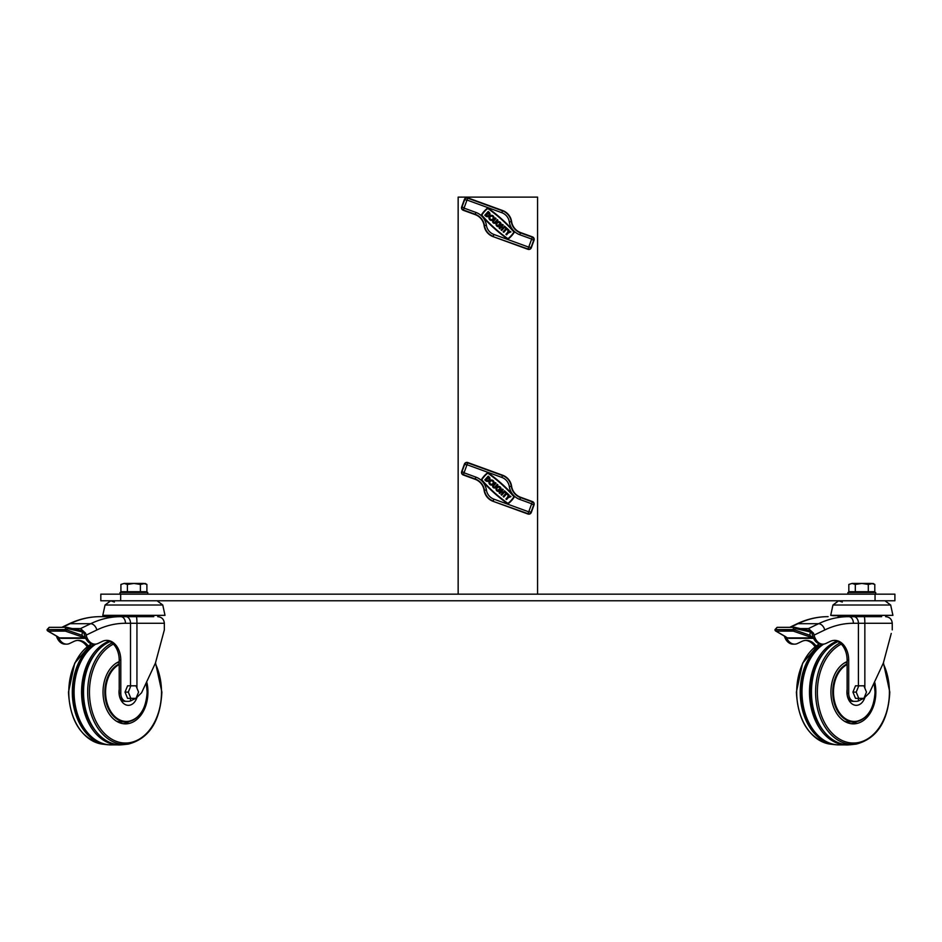 <?xml version="1.0" encoding="UTF-8"?>
<svg xmlns="http://www.w3.org/2000/svg" width="942" height="942" viewBox="0 0 942 942"><rect width="100%" height="100%" fill="white"/><g stroke="black" fill="none" stroke-linecap="round" stroke-linejoin="round"><path stroke-width="1.41" d="M875.047 594.155L100.818 594.155L100.818 600.772L894.9 600.772L894.9 594.155L875.047 594.155L875.047 600.772M458.153 594.155L458.153 197.114L537.564 197.114L537.564 594.155M162.766 605.011L157.067 600.772L162.766 605.011L165.003 615.338L162.766 605.011L105.045 605.011L102.796 615.338L105.422 615.691L165.003 615.338L102.796 615.338L105.045 605.011L110.744 600.772L114.418 602.044M110.073 641.62A52.705 37.268 90 0 0 83.532 692.099A52.705 37.268 90 0 0 123.037 744.698L128.395 744.086C149.107 738.587 160.281 721.254 161.894 692.099L155.512 662.838L161.894 692.099C160.281 721.254 149.107 738.587 128.395 744.086A52.257 36.95 90 0 1 87.688 692.099A52.257 36.95 90 0 1 112.074 642.939M119.21 661.59A31.769 22.455 90 0 0 103.019 692.099A31.769 22.455 90 0 0 125.474 723.856A31.769 22.455 90 0 0 147.941 692.099A31.769 22.455 90 0 0 146.952 682.773M123.143 723.68A31.769 22.455 90 0 0 129.313 721.49M119.21 662.403A29.779 21.054 90 0 0 116.608 662.909M116.608 721.278A29.779 21.054 90 0 0 120.8 721.878L125.898 721.878A29.779 21.054 90 0 0 140.652 713.329M95.566 653.312A50.95 36.02 90 0 0 82.908 692.099A50.95 36.02 90 0 0 95.566 730.874M109.048 641.149A52.834 37.362 90 0 0 81.565 692.099A52.834 37.362 90 0 0 120.423 744.887A52.834 37.362 90 0 0 121.73 744.781M95.813 644.104A52.834 37.362 90 0 0 74.088 692.099A52.834 37.362 90 0 0 109.943 744.887L120.423 744.887M84.344 655.726A50.95 36.02 90 0 0 73.547 692.099A50.95 36.02 90 0 0 84.344 728.46M94.094 644.151A52.705 37.268 90 0 0 72.31 692.099A52.705 37.268 90 0 0 107.329 744.698A52.705 37.268 90 0 0 108.636 744.781M67.4 627.431L83.249 631.399L82.425 631.952L67.706 628.632L66.364 629.798L47.135 629.539L49.184 627.337L47.5 629.597L64.739 629.597A1.319 0.93 90 0 0 65.387 631.116A1.319 0.659 -70.7 0 0 66.34 629.857A1.319 0.659 -70.7 0 0 66.364 629.798L81.954 635.273L85.145 638.005L65.387 631.116L48.148 631.116L57.733 636.71M47.288 629.857A1.319 1.083 -59.8 0 0 47.759 630.999L47.759 630.999A1.319 1.083 -59.8 0 0 48.148 631.116A1.319 0.93 90 0 1 47.5 629.597L47.206 629.621M110.202 616.657L153.758 616.657M136.084 698.163L141.571 692.782L155.43 663.074L164.344 629.892L164.344 623.274L136.943 623.274L136.943 688.119M126.416 701.354L124.827 701.354A7.936 5.617 90 0 1 119.21 693.418L120.8 693.418A7.936 5.617 90 0 0 126.416 701.354L128.006 701.354A15.884 11.233 90 0 0 130.514 700.954L135.742 698.375M87.159 646.801A19.853 14.036 90 0 0 77.609 640.407M65.092 644.151L65.092 644.151A13.235 9.361 -90 0 1 56.473 636.086A13.235 9.361 -90 0 0 65.092 644.151L66.682 644.151A13.235 9.361 -90 0 1 58.451 637.239M82.354 630.81L83.897 633.212L85.604 633.212L80.565 628.573L90.656 623.71A132.351 93.588 -90 0 1 120.8 616.657L150.744 616.657M72.487 628.573L80.565 628.573M130.514 685.811L130.514 623.274L125.474 623.274A125.733 88.901 90 0 0 96.849 629.974L86.158 635.12A13.235 9.361 90 0 0 95.036 644.151L93.446 644.151A13.235 9.361 90 0 1 84.568 635.12L83.897 633.212M127.594 698.375L125.027 692.099L127.594 685.811L136.001 685.811L138.568 692.099L136.001 698.375L127.594 698.375M95.036 644.151A13.235 9.361 90 0 0 98.05 643.445L102.242 641.431A19.853 14.036 90 0 1 106.764 640.372A19.853 14.036 90 0 1 120.8 660.224L120.8 693.418M88.195 646A19.853 14.036 90 0 0 78.41 640.372A19.853 14.036 90 0 0 73.888 641.431L69.696 643.445A13.235 9.361 -90 0 1 66.682 644.151M119.21 693.418L119.21 660.224A19.853 14.036 90 0 0 105.963 640.407M86.158 635.12L85.604 633.212M96.849 629.974A6.618 4.427 64.3 0 0 90.656 623.71L70.073 623.71A132.351 93.588 90 0 1 100.217 616.657L120.8 616.657A6.618 4.675 90 0 1 125.474 623.274M85.687 638.323L61.56 638.323A9.267 6.547 -90 0 1 59.876 638.005M66.376 629.668L64.763 629.468L66.776 627.337L49.184 627.337L47.135 629.539M82.425 631.952L81.954 635.273M67.706 628.632A1.319 0.671 -77.3 0 0 67.294 627.396L67.294 627.396A1.319 0.671 -77.3 0 0 67.188 627.384M130.867 698.375L128.3 692.099L125.027 692.099M128.3 692.099L130.867 685.811M140.393 591.706L140.393 584.44L133.905 583.439L124.156 583.439L127.406 584.44L133.905 583.439L143.643 583.439L146.893 584.44L146.893 591.706L120.917 591.706L120.917 584.44L124.156 583.439L120.917 584.44M146.893 584.44L145.15 583.439L140.393 584.44M127.406 591.706L127.406 584.44M121.353 616.657L121.353 615.691M146.446 616.657L146.446 615.691M137.261 616.657L137.261 615.691M124.721 616.657L124.721 615.691M497.694 226.61A2.555 2.555 0 0 0 500.708 225.585L499.236 224.255L498.671 224.891L499.495 225.633A1.696 1.696 0 0 1 496.964 223.631A1.696 1.696 0 0 1 500.237 224.479L500.944 225.114A2.555 2.555 0 0 0 499.437 221.817A2.555 2.555 0 0 0 496.163 223.348A2.555 2.555 0 0 0 497.694 226.61M490.629 220.263A2.555 2.555 0 0 0 493.902 218.732A2.555 2.555 0 0 0 492.372 215.471A2.555 2.555 0 0 0 489.11 216.99A2.555 2.555 0 0 0 490.629 220.263M492.089 216.26A1.696 1.696 0 0 0 489.911 217.284A1.696 1.696 0 0 0 490.923 219.462A1.696 1.696 0 0 0 493.102 218.438A1.696 1.696 0 0 0 492.089 216.26M488.086 208.206A0.895 0.895 0 0 0 487.214 208.359A28.107 28.107 0 0 0 481.609 214.588A0.895 0.895 0 0 0 481.68 215.671A148.495 148.495 0 0 0 507.42 238.844A0.895 0.895 0 0 0 508.503 238.809A28.107 28.107 0 0 0 514.108 232.58A0.895 0.895 0 0 0 514.038 231.496A148.495 148.495 0 0 0 488.297 208.323A0.895 0.895 0 0 0 488.086 208.206M488.05 208.665L487.485 208.688A27.683 27.683 0 0 0 481.963 214.823L481.998 215.388A148.071 148.071 0 0 0 507.667 238.503L508.233 238.479A27.683 27.683 0 0 0 513.755 232.344L513.72 231.779A148.071 148.071 0 0 0 488.05 208.665M484.117 225.621A13.895 13.895 0 0 0 493.102 236.642L527.932 249.312A2.649 2.649 0 0 0 531.323 247.734L534.032 240.269A2.649 2.649 0 0 0 532.454 236.878L520.596 232.568A13.895 13.895 0 0 1 511.6 221.547A13.895 13.895 0 0 0 502.616 210.525L467.785 197.855A2.649 2.649 0 0 0 464.394 199.433L461.674 206.899A2.649 2.649 0 0 0 463.264 210.29L475.121 214.599A13.895 13.895 0 0 1 484.117 225.621L484.447 225.574A14.236 14.236 0 0 0 475.227 214.293L475.121 214.599M484.789 215.247L485.719 216.083A2.555 2.555 0 0 0 489.322 215.895A2.555 2.555 0 0 0 489.133 212.291L488.203 211.455L484.789 215.247M486.284 215.447A1.696 1.696 0 0 0 488.686 215.329A1.696 1.696 0 0 0 488.557 212.927L486.284 215.447M497.294 219.639L495.021 222.171A0.848 0.848 0 0 1 493.82 222.23A0.848 0.848 0 0 1 493.749 221.029L496.034 218.509L495.398 217.932L493.125 220.463A1.696 1.696 0 0 0 493.243 222.865A1.696 1.696 0 0 0 495.645 222.736L497.918 220.216L497.294 219.639M501.792 226.563L503.063 227.693L504.476 226.115L505.112 226.681L501.697 230.472L501.073 229.907L502.486 228.329L501.226 227.187L499.802 228.765L499.178 228.2L502.581 224.408L503.216 224.985L501.792 226.563M507.561 230.036L508.127 229.401L505.607 227.128L505.03 227.764L505.984 228.612L503.134 231.767L503.77 232.344L506.608 229.177L507.561 230.036M508.527 232.05L509.033 230.213L508.397 229.648L507.644 232.391L505.936 234.287L506.56 234.852L508.268 232.968L510.929 231.92L510.293 231.355L508.527 232.05M497.694 491.312A2.555 2.555 0 0 0 500.708 490.276L499.236 488.957L498.671 489.581L499.495 490.335A1.696 1.696 0 0 1 496.964 488.333A1.696 1.696 0 0 1 500.237 489.169L500.944 489.805A2.555 2.555 0 0 0 499.437 486.519A2.555 2.555 0 0 0 496.163 488.038A2.555 2.555 0 0 0 497.694 491.312M490.629 484.953A2.555 2.555 0 0 0 493.902 483.434A2.555 2.555 0 0 0 492.372 480.161A2.555 2.555 0 0 0 489.11 481.68A2.555 2.555 0 0 0 490.629 484.953M492.089 480.962A1.696 1.696 0 0 0 489.911 481.974A1.696 1.696 0 0 0 490.923 484.153A1.696 1.696 0 0 0 493.102 483.14A1.696 1.696 0 0 0 492.089 480.962M488.086 472.908A0.895 0.895 0 0 0 487.214 473.061A28.107 28.107 0 0 0 481.609 479.278A0.895 0.895 0 0 0 481.68 480.361A148.495 148.495 0 0 0 507.42 503.546A0.895 0.895 0 0 0 508.503 503.499A28.107 28.107 0 0 0 514.108 497.282A0.895 0.895 0 0 0 514.038 496.198A148.495 148.495 0 0 0 488.297 473.014A0.895 0.895 0 0 0 488.086 472.908M488.05 473.367L487.485 473.379A27.683 27.683 0 0 0 481.963 479.513L481.998 480.079A148.071 148.071 0 0 0 507.667 503.193L508.233 503.169A27.683 27.683 0 0 0 513.755 497.046L513.72 496.481A148.071 148.071 0 0 0 488.05 473.367M484.117 490.323A13.895 13.895 0 0 0 493.102 501.332L527.932 514.014A2.649 2.649 0 0 0 531.323 512.424L534.032 504.971A2.649 2.649 0 0 0 532.454 501.58L520.596 497.258A13.895 13.895 0 0 1 511.6 486.237A13.895 13.895 0 0 0 502.616 475.215L467.785 462.546A2.649 2.649 0 0 0 464.394 464.123L461.674 471.589A2.649 2.649 0 0 0 463.264 474.98L475.121 479.301A13.895 13.895 0 0 1 484.117 490.323L484.447 490.264A14.236 14.236 0 0 0 475.227 478.983L475.121 479.301M484.789 479.937L485.719 480.773A2.555 2.555 0 0 0 489.322 480.585A2.555 2.555 0 0 0 489.133 476.982L488.203 476.157L484.789 479.937M486.284 480.149A1.696 1.696 0 0 0 488.686 480.02A1.696 1.696 0 0 0 488.557 477.618L486.284 480.149M497.294 484.341L495.021 486.861A0.848 0.848 0 0 1 493.82 486.932A0.848 0.848 0 0 1 493.749 485.731L496.034 483.199L495.398 482.634L493.125 485.154A1.696 1.696 0 0 0 493.243 487.556A1.696 1.696 0 0 0 495.645 487.438L497.918 484.906L497.294 484.341M501.792 491.253L503.063 492.395L504.476 490.817L505.112 491.383L501.697 495.174L501.073 494.597L502.486 493.019L501.226 491.889L499.802 493.467L499.178 492.89L502.581 489.11L503.216 489.675L501.792 491.253M507.561 494.727L508.127 494.103L505.607 491.818L505.03 492.454L505.984 493.302L503.134 496.469L503.77 497.035L506.608 493.879L507.561 494.727M508.527 496.74L509.033 494.915L508.397 494.338L507.644 497.093L505.936 498.989L506.56 499.554L508.268 497.659L510.929 496.622L510.293 496.045L508.527 496.74M868.312 591.706L868.312 584.44L861.812 583.439L852.074 583.439L855.312 584.44L861.812 583.439L871.55 583.439L874.8 584.44L874.8 591.706L848.824 591.706L848.824 584.44L852.074 583.439L848.824 584.44M874.8 584.44L873.057 583.439L868.312 584.44M855.312 591.706L855.312 584.44M890.673 605.011L884.974 600.772L890.673 605.011L892.91 615.338L890.673 605.011L832.952 605.011L830.714 615.338L833.34 615.691L892.91 615.338L830.714 615.338L832.952 605.011L838.651 600.772L842.325 602.044M837.991 641.62A52.705 37.268 90 0 0 811.451 692.099A52.705 37.268 90 0 0 850.956 744.698L856.302 744.086C877.026 738.587 888.188 721.254 889.801 692.099L883.419 662.838L889.801 692.099C888.188 721.254 877.026 738.587 856.302 744.086A52.257 36.95 90 0 1 815.595 692.099A52.257 36.95 90 0 1 839.993 642.939M847.117 661.59A31.769 22.455 90 0 0 830.926 692.099A31.769 22.455 90 0 0 853.393 723.856A31.769 22.455 90 0 0 875.848 692.099A31.769 22.455 90 0 0 874.859 682.773M851.05 723.68A31.769 22.455 90 0 0 857.232 721.49M847.117 662.403A29.779 21.054 90 0 0 844.527 662.909M844.527 721.278A29.779 21.054 90 0 0 848.707 721.878L853.805 721.878A29.779 21.054 90 0 0 868.571 713.329M823.473 653.312A50.95 36.02 90 0 0 810.815 692.099A50.95 36.02 90 0 0 823.473 730.874M836.955 641.149A52.834 37.362 90 0 0 809.484 692.099A52.834 37.362 90 0 0 848.33 744.887A52.834 37.362 90 0 0 849.649 744.781M823.72 644.104A52.834 37.362 90 0 0 801.995 692.099A52.834 37.362 90 0 0 837.862 744.887L848.33 744.887M812.251 655.726A50.95 36.02 90 0 0 801.454 692.099A50.95 36.02 90 0 0 812.251 728.46M822.001 644.151A52.705 37.268 90 0 0 800.217 692.099A52.705 37.268 90 0 0 835.236 744.698A52.705 37.268 90 0 0 836.555 744.781M795.307 627.431L811.168 631.399L810.332 631.952L795.613 628.632L794.271 629.798L775.042 629.539L777.091 627.337L775.419 629.597L792.658 629.597A1.319 0.93 90 0 0 793.294 631.116A1.319 0.659 -70.7 0 0 794.259 629.857A1.319 0.659 -70.7 0 0 794.271 629.798L809.873 635.273L813.052 638.005L793.294 631.116L776.055 631.116L785.64 636.71M775.195 629.857A1.319 1.083 -59.8 0 0 775.666 630.999L775.666 630.999A1.319 1.083 -59.8 0 0 776.055 631.116A1.319 0.93 90 0 1 775.419 629.597L775.125 629.621M790.432 627.337L797.98 623.71A6.618 4.427 -115.7 0 0 796.626 624.004C806.776 619.129 817.279 616.68 828.124 616.657A132.351 93.588 90 0 0 797.98 623.71L818.574 623.71A132.351 93.588 -90 0 1 848.707 616.657L881.665 616.657M864.002 698.163L869.478 692.782L883.337 663.074L891.25 633.46M854.323 701.354L852.734 701.354A7.936 5.617 90 0 1 847.117 693.418L848.707 693.418A7.936 5.617 90 0 0 854.323 701.354L855.925 701.354A15.884 11.233 90 0 0 858.421 700.954L863.661 698.375M815.066 646.801A19.853 14.036 90 0 0 805.528 640.407M792.999 644.151L792.999 644.151A13.235 9.361 -90 0 1 784.38 636.086A13.235 9.361 -90 0 0 792.999 644.151L794.589 644.151A13.235 9.361 -90 0 1 786.37 637.239M810.261 630.81L811.816 633.212L813.523 633.212L808.471 628.573L818.574 623.71A6.618 4.427 64.3 0 1 824.756 629.974L814.065 635.12A13.235 9.361 90 0 0 822.943 644.151A13.235 9.361 90 0 0 825.957 643.445L830.149 641.431A19.853 14.036 90 0 1 834.671 640.372A19.853 14.036 90 0 1 848.707 660.224L848.707 693.418M800.406 628.573L808.471 628.573M822.943 644.151L821.353 644.151A13.235 9.361 90 0 1 812.475 635.12L811.816 633.212M855.501 698.375L852.934 692.099L855.501 685.811L863.908 685.811L866.475 692.099L863.908 698.375L855.501 698.375M816.102 646A19.853 14.036 90 0 0 806.317 640.372A19.853 14.036 90 0 0 801.795 641.431L797.603 643.445A13.235 9.361 -90 0 1 794.589 644.151M847.117 693.418L847.117 660.224A19.853 14.036 90 0 0 833.882 640.407M814.065 635.12L813.523 633.212M858.421 685.811L858.421 623.274L853.393 623.274A6.618 4.675 90 0 0 848.707 616.657L878.662 616.657M813.594 638.323L789.467 638.323A9.267 6.547 -90 0 1 787.783 638.005M794.294 629.668L792.669 629.468L794.695 627.337L777.091 627.337L775.042 629.539M810.332 631.952L809.873 635.273M795.613 628.632A1.319 0.671 -77.3 0 0 795.201 627.396L795.201 627.396A1.319 0.671 -77.3 0 0 795.095 627.384M858.774 698.375L856.207 692.099L852.934 692.099M856.207 692.099L858.774 685.811M841.96 616.657L838.109 616.657M849.26 616.657L849.26 615.691M874.364 616.657L874.364 615.691M865.18 616.657L865.18 615.691M852.628 616.657L852.628 615.691M120.011 594.155L120.011 592.506L147.8 592.506L147.8 594.155M847.918 594.155L847.918 592.506L875.707 592.506L875.707 594.155M120.67 594.155L120.67 600.772M113.37 644.116A50.95 36.02 90 0 0 89.455 692.099A50.95 36.02 90 0 0 125.474 743.038A50.95 36.02 90 0 0 161.506 692.099A50.95 36.02 90 0 0 155.277 663.474M119.21 663.863A29.779 21.054 90 0 0 104.845 692.099A29.779 21.054 90 0 0 125.898 721.878C138.863 720.053 145.951 710.127 147.152 692.099L146.351 683.986M119.21 664.534A29.343 20.748 90 0 0 105.586 692.099A29.343 20.748 90 0 0 126.334 721.442A29.343 20.748 90 0 0 147.082 692.099A29.343 20.748 90 0 0 146.293 684.08M119.21 689.462A13.235 9.361 90 0 0 119.022 692.099A13.235 9.361 90 0 0 126.369 705.016A13.235 9.361 90 0 0 136.873 697.669M91.504 643.869A52.257 36.95 90 0 0 68.778 692.099A52.257 36.95 90 0 0 101.983 744.086C81.259 738.587 70.097 721.254 68.483 692.099L74.712 663.144L91.445 643.845M136.943 696.079L136.943 697.622M130.514 700.954L130.514 698.375M136.284 616.657A6.618 0.659 90 0 1 136.943 623.274L130.514 623.274A6.618 4.675 90 0 0 125.839 616.657M61.795 627.337L68.707 624.004C78.869 619.129 89.372 616.68 100.217 616.657C89.372 616.68 78.869 619.129 68.707 624.004A6.618 4.427 -115.7 0 1 70.073 623.71L62.525 627.337M119.21 660.224L120.8 660.224M59.782 637.911L84.721 637.911M464.053 208.111L475.91 212.421A16.214 16.214 0 0 1 486.402 225.279A11.575 11.575 0 0 0 493.902 234.464L528.721 247.134L531.665 239.056L519.807 234.746A16.214 16.214 0 0 1 509.304 221.888A11.575 11.575 0 0 0 501.815 212.704L466.997 200.034L463.264 210.29M475.91 212.421L475.227 214.293L463.382 209.972A2.308 2.308 0 0 1 461.992 207.005L464.712 199.551A2.308 2.308 0 0 1 467.668 198.161L502.498 210.843A13.565 13.565 0 0 1 511.27 221.594A14.236 14.236 0 0 0 520.479 232.886L532.336 237.196A2.308 2.308 0 0 1 533.725 240.163L531.005 247.616A2.308 2.308 0 0 1 528.038 249.006L493.102 236.642M493.902 234.464L493.219 236.324A13.565 13.565 0 0 1 484.447 225.574L486.402 225.279M528.721 247.134L527.932 249.312M529.145 246.945L531.323 247.734M531.853 239.48L534.032 240.269M531.665 239.056L532.454 236.878M519.807 234.746L520.596 232.568M509.304 221.888L511.6 221.547M501.815 212.704L502.616 210.525M466.997 200.034L467.785 197.855M466.573 200.222L464.394 199.433M463.864 207.687L461.674 206.899M464.053 472.802L475.91 477.123A16.214 16.214 0 0 1 486.402 489.981A11.575 11.575 0 0 0 493.902 499.154L528.721 511.836L531.665 503.758L519.807 499.437A16.214 16.214 0 0 1 509.304 486.578A11.575 11.575 0 0 0 501.815 477.406L466.997 464.724L463.264 474.98M475.91 477.123L475.227 478.983L463.382 474.662A2.308 2.308 0 0 1 461.992 471.707L464.712 464.241A2.308 2.308 0 0 1 467.668 462.863L502.498 475.533A13.565 13.565 0 0 1 511.27 486.284A14.236 14.236 0 0 0 520.479 497.576L532.336 501.886A2.308 2.308 0 0 1 533.725 504.853L531.005 512.318A2.308 2.308 0 0 1 528.038 513.696L493.102 501.332M493.902 499.154L493.219 501.026A13.565 13.565 0 0 1 484.447 490.264L486.402 489.981M528.721 511.836L527.932 514.014M529.145 511.636L531.323 512.424M531.853 504.17L534.032 504.971M531.665 503.758L532.454 501.58M519.807 499.437L520.596 497.258M509.304 486.578L511.6 486.237M501.815 477.406L502.616 475.215M466.997 464.724L467.785 462.546M466.573 464.924L464.394 464.123M463.864 472.389L461.674 471.589M841.288 644.116A50.95 36.02 90 0 0 817.362 692.099A50.95 36.02 90 0 0 853.393 743.038A50.95 36.02 90 0 0 889.413 692.099A50.95 36.02 90 0 0 883.196 663.474M847.117 663.863A29.779 21.054 90 0 0 832.752 692.099A29.779 21.054 90 0 0 853.805 721.878C866.77 720.053 873.858 710.127 875.059 692.099L874.258 683.986M847.117 664.534A29.343 20.748 90 0 0 833.493 692.099A29.343 20.748 90 0 0 854.241 721.442A29.343 20.748 90 0 0 875 692.099A29.343 20.748 90 0 0 874.211 684.08M847.117 689.462A13.235 9.361 90 0 0 846.929 692.099A13.235 9.361 90 0 0 854.276 705.016A13.235 9.361 90 0 0 864.78 697.669M819.41 643.869A52.257 36.95 90 0 0 796.685 692.099A52.257 36.95 90 0 0 829.89 744.086C809.166 738.587 798.004 721.254 796.39 692.099L802.631 663.144L819.352 643.845M892.251 629.892L892.251 623.274C891.862 619.259 889.66 617.045 885.633 616.657C889.66 617.045 891.862 619.259 892.251 623.274L864.85 623.274L864.85 688.119M864.85 696.079L864.85 697.622M858.421 700.954L858.421 698.375M853.393 623.274A125.733 88.901 90 0 0 824.756 629.974M864.191 616.657A6.618 0.659 90 0 1 864.85 623.274L858.421 623.274A6.618 4.675 90 0 0 853.746 616.657M847.117 660.224L848.707 660.224M787.7 637.911L812.628 637.911M107.329 744.698L101.983 744.086M47.112 629.668A1.319 1.319 0 0 0 47.759 630.999L58.899 637.498M164.344 623.274C163.955 619.259 161.741 617.045 157.726 616.657C161.741 617.045 163.955 619.259 164.344 623.274M82.507 630.822L66.776 627.337M145.15 592.506L145.15 591.706M122.648 592.506L122.648 591.706M105.045 605.011L110.744 600.772M873.057 592.506L873.057 591.706M850.567 592.506L850.567 591.706M835.236 744.698L829.89 744.086M775.019 629.668A1.319 1.319 0 0 0 775.666 630.999L786.806 637.498M828.124 616.657C817.279 616.68 806.776 619.129 796.626 624.004L789.702 627.337M810.426 630.822L794.695 627.337M832.952 605.011L838.651 600.772"/></g></svg>

